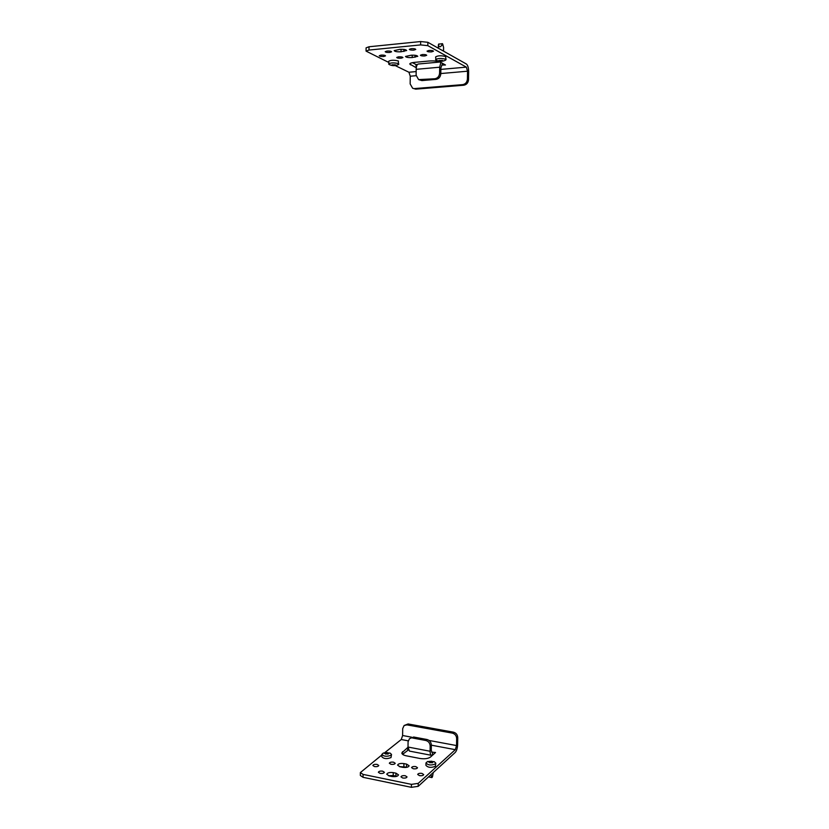<?xml version="1.0" encoding="UTF-8"?>
<svg xmlns="http://www.w3.org/2000/svg" width="829" height="829" viewBox="0 0 829 829"><rect width="100%" height="100%" fill="white"/><g stroke="black" fill="none" stroke-linecap="round" stroke-linejoin="round"><path stroke-width="1.24" d="M380.034 773.374L378.366 772.265C378.843 771.25 380.283 770.887 382.697 771.167L384.376 772.276C383.9 773.291 382.459 773.654 380.034 773.374M390.987 764.307L389.329 763.24C389.785 762.265 391.195 761.924 393.547 762.193L395.215 763.271C394.759 764.234 393.35 764.587 390.987 764.307M374.48 766.556L372.853 765.488C373.319 764.504 374.749 764.141 377.133 764.421L378.77 765.488C378.304 766.473 376.874 766.835 374.48 766.556M405.288 775.747C402.863 775.457 401.433 775.82 400.967 776.846L402.697 777.996C405.122 778.286 406.562 777.923 407.029 776.897L405.288 775.747M415.775 766.597C413.422 766.317 412.013 766.67 411.567 767.633L413.298 768.763C415.661 769.032 417.07 768.69 417.505 767.716L415.775 766.597M421.94 773.405C419.557 773.115 418.137 773.478 417.692 774.462L419.453 775.633C421.847 775.913 423.267 775.561 423.712 774.566L421.94 773.405M408.013 747.271L401.806 752.95C401.93 754.245 403.454 755.209 406.386 755.841L419.899 758.473C424.552 759.167 428.096 758.68 430.51 757.032L435.526 752.504L432.5 752.193L432.458 754.97L433.194 754.68M411.598 737.188L402.614 735.51L401.267 739.52L384.832 752.597M381.848 754.981L360.366 772.576L363.071 774.4L411.443 784.358L418.231 783.374L455.297 749.675L456.541 745.561L429.101 740.452M396.822 776.307L393.205 775.519L388.418 775.726M407.371 767.177L399.309 766.587M402.614 754.349L408.396 749.913M418.231 783.374L418.199 786.338L455.245 752.431C456.644 750.815 457.432 748.193 457.629 744.587L457.743 737.541L456.655 738.504L456.541 745.561M418.199 786.338L411.402 787.322L411.443 784.358M363.071 774.4L363.05 777.312L411.402 787.322M363.05 777.312L360.335 775.478L360.366 772.576M395.951 773.167L393.236 772.618C389.62 772.193 387.454 772.742 386.749 774.265L389.288 775.954L392.013 776.514C395.651 776.939 397.816 776.39 398.511 774.866L395.951 773.167L395.92 776.068M406.573 764.11L403.91 763.592C400.376 763.177 398.262 763.696 397.588 765.146L400.117 766.794L402.801 767.333C406.345 767.737 408.459 767.219 409.122 765.768L406.573 764.11L406.542 766.96M402.614 735.51L402.697 728.598L404.117 725.51L406.946 724.867L452.354 733.116L453.453 732.173C456.095 732.919 457.525 734.712 457.743 737.541M404.117 725.51L408.117 723.955L453.453 732.173M456.655 738.504C456.437 735.675 455.007 733.872 452.354 733.116M431.577 752.017L432.5 752.193L431.992 752.39L431.267 750.255L431.349 744.97L430.178 745.965L430.106 751.261C430.116 753.685 430.583 755.043 431.484 755.333L409.443 751.095L408.013 747.043L408.075 741.789L409.474 738.691L413.65 737.022L409.474 738.691M431.484 755.333L432.458 754.97M430.178 745.965C429.95 743.095 428.51 741.271 425.857 740.494L412.448 737.986M425.857 740.494L427.028 739.509L413.65 737.022M427.028 739.509C429.681 740.287 431.121 742.1 431.349 744.97M431.795 761.24L433.101 761.996L432.334 762.67L428.697 762.079L431.795 761.24M425.961 762.949L425.93 765.322C428.013 767.644 431.163 767.965 435.36 766.307L435.805 763.146L434.199 761.644L427.609 761.509L425.961 762.949C428.054 765.25 431.194 765.581 435.401 763.923L435.805 763.146M433.215 772.597L432.541 776.472L430.438 775.136M432.386 776.752L431.681 777.571L428.541 776.877M387.651 752.649L388.863 753.364L388.034 754.007L384.521 753.457L387.651 752.649M381.848 754.39L381.827 756.722C383.786 758.887 386.842 759.177 391.008 757.582L391.516 754.421L390.003 753.033L383.392 753.001L381.848 754.39C383.806 756.545 386.863 756.825 391.029 755.25L391.516 754.421M411.184 48.662C413.764 48.528 415.298 48.787 415.764 49.419L413.889 50.103C411.308 50.227 409.785 49.968 409.319 49.336L411.184 48.662M422.262 54.569C424.78 54.445 426.261 54.683 426.707 55.294L424.852 55.947C422.334 56.071 420.852 55.823 420.407 55.222L422.262 54.569M428.956 50.465C431.505 50.341 433.007 50.579 433.463 51.201L431.546 51.885C429.007 52.009 427.505 51.761 427.049 51.139L428.956 50.465M389.796 52.455L391.589 51.812C391.112 51.18 389.578 50.921 386.998 51.046L385.205 51.688C385.692 52.331 387.226 52.579 389.796 52.455M401.163 58.196L402.946 57.574C402.479 56.963 400.998 56.724 398.48 56.838L396.697 57.47C397.164 58.071 398.656 58.31 401.163 58.196M383.775 56.496L385.526 55.864C385.039 55.253 383.526 55.004 380.988 55.118L379.236 55.75C379.723 56.362 381.236 56.61 383.775 56.496M416.303 67.646L415.889 64.434L417.298 64.662M415.847 67.512L409.754 64.03C409.909 63.242 411.547 62.683 414.655 62.351L429.049 61.014C434.002 60.693 437.743 61.056 440.272 62.113L445.474 64.994L441.961 65.045L440.893 67.854L440.81 73.781C440.479 76.952 438.914 78.817 436.085 79.366L434.873 78.765C437.702 78.206 439.277 76.341 439.598 73.159L439.681 67.211L440.831 62.424M440.81 73.543L467.535 71.211L467.411 79.118L468.53 79.719L468.665 71.822C468.582 67.833 467.836 65.232 466.406 64.03L427.868 42.3L427.826 45.657L420.614 44.911L368.978 50.061L366.076 51.129L388.625 62.382M467.535 71.211L466.354 67.128L427.826 45.657M415.889 64.434L412.417 62.672M366.076 51.129L366.097 47.844L369.009 46.766L368.978 50.061M420.614 44.911L420.655 41.543L369.009 46.766M420.655 41.543L427.868 42.3M401.018 51.781L406.676 50.507C405.961 49.553 403.671 49.17 399.796 49.357L394.158 50.631C394.873 51.585 397.164 51.968 401.018 51.781L401.049 49.274M412.179 57.553L417.764 56.32C417.08 55.408 414.852 55.046 411.08 55.232L405.505 56.465C406.2 57.367 408.417 57.729 412.179 57.553L412.21 55.16M395.195 65.574L408.925 72.237L410.251 76.206L416.127 75.698M468.53 79.719C468.198 82.848 466.623 84.672 463.815 85.211L415.775 89.138L412.635 88.247L410.158 83.926L410.251 76.206M412.635 88.247L415.775 89.138M463.815 85.211L462.686 84.631L414.541 88.579M462.686 84.631C465.504 84.092 467.079 82.258 467.411 79.118M434.873 78.765L418.593 79.605L416.117 75.211L416.189 69.325C416.313 66.123 417.008 64.351 418.272 64.02L440.075 62.02M420.635 79.978L421.888 80.579L436.085 79.366M421.888 80.579L418.593 79.605M438.852 44.082L442.52 43.709L443.588 47.388L443.525 51.129M438.437 45.896L438.624 45.481C439.318 47.336 440.375 47.232 441.795 45.17L443.007 45.004M441.712 61.294L438.437 60.714L442.313 60.444L443.111 60.859L441.712 61.294M446.023 59.698L445.639 56.527C441.215 55.419 437.878 55.553 435.608 56.932L436.013 60.113C439.173 61.698 442.354 61.719 445.567 60.175L445.598 59.211C441.183 58.113 437.836 58.248 435.567 59.615M394.718 65.626L391.423 65.066L395.153 64.817L396.024 65.211L394.718 65.626M389.019 64.403L389.485 64.652C392.49 66.009 395.464 65.988 398.428 64.569L398.386 60.973C393.993 59.906 390.739 60.02 388.635 61.315L389.122 64.465M398.853 64.113L398.355 63.605C393.962 62.548 390.718 62.662 388.604 63.937M401.267 739.52L408.189 740.815M431.339 745.178L455.297 749.675M408.117 723.955L406.946 724.867M407.661 747.457L407.63 750.204M402.573 751.644L402.542 754.286M430.106 751.261L408.013 747.043M403.868 766.431L403.91 763.592M393.205 775.519L393.236 772.618M431.971 761.312L431.95 762.773M432.033 762.794L432.054 761.53M432.23 761.623L432.251 762.224M432.251 762.245L432.241 762.773M429.557 762.203L429.557 761.602L429.546 762.203M430.572 762.68L430.593 761.302M429.888 761.26L429.868 762.773M430.883 761.302L430.862 762.556M431.484 762.607L431.505 761.219M431.443 776.317L431.681 777.571M387.817 752.711L387.796 754.141M387.848 754.141L387.868 752.919M388.024 753.012L388.024 753.54M386.438 753.975L386.449 752.701M385.775 752.67L385.754 754.183M386.739 752.701L386.728 753.872M387.35 754.007L387.361 752.628M441.66 65.17L442.261 65.118L442.292 63.201M466.354 67.128L440.873 69.387M416.158 71.584L408.925 72.237M410.531 64.849L410.552 63.232M416.189 69.325L439.681 67.211M439.598 73.159L440.81 73.781M415.049 55.284L415.018 57.284M403.93 49.419L403.91 51.502M442.883 44.725L442.52 43.719M441.401 61.315L441.411 60.496M440.759 60.527L440.738 61.305M440.427 61.294L440.448 60.434M439.702 60.32L439.691 61.253M442.189 60.362L442.178 61.128M441.992 61.191L442.002 60.362M441.909 60.372L441.898 61.263M441.795 45.17L442.075 43.636M438.624 45.481L438.914 43.947M394.417 65.646L394.417 64.828M393.765 64.921L393.754 65.636M393.443 65.626L393.454 64.838M392.739 64.652L392.728 65.584M394.946 65.522L394.956 64.724M394.905 64.724L394.894 65.595M432.085 777.488L432.541 776.472M438.386 44.994L438.344 48.206M438.728 44.01L438.406 44.807"/></g></svg>
